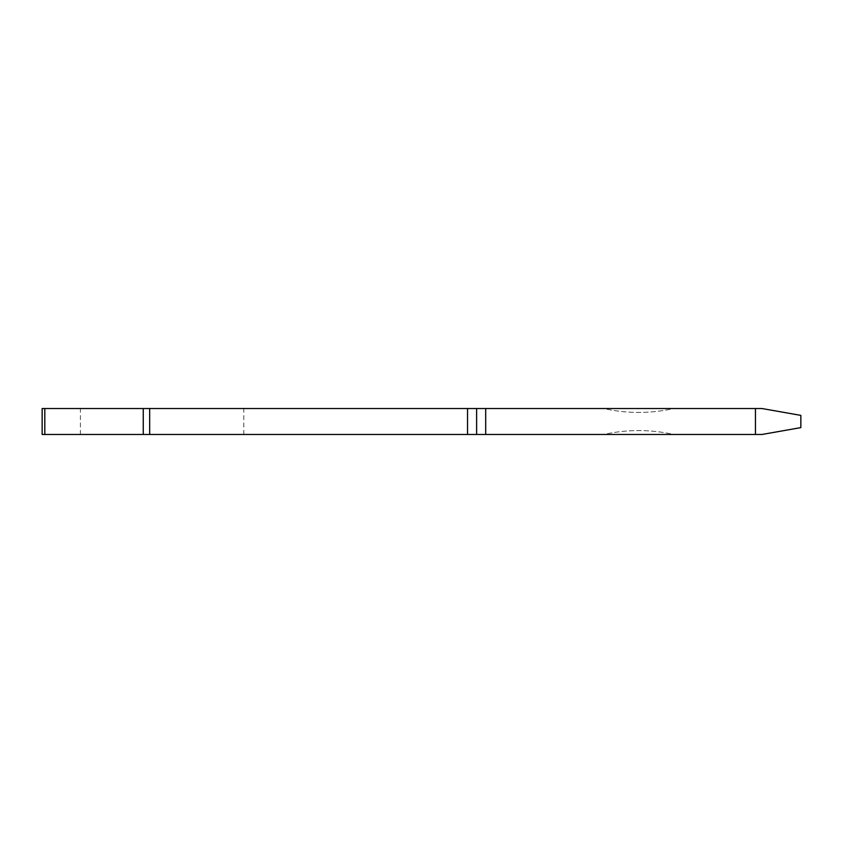 <?xml version="1.0" encoding="UTF-8"?>
<svg xmlns="http://www.w3.org/2000/svg" width="843" height="843" viewBox="0 0 843 843"><rect width="100%" height="100%" fill="white"/><g stroke="black" fill="none" stroke-linecap="round" stroke-linejoin="round"><path stroke-width="0.63" stroke-dasharray="4.21 3.16" d="M162.119 408.528L80.412 408.528L162.119 408.528M162.119 434.472L80.412 434.472L162.119 434.472M467.538 434.472L476.622 434.472L476.622 408.528L467.538 408.528L467.538 434.472L149.664 434.472L149.664 408.528L42.15 408.528L42.15 434.472L44.805 434.472L44.805 408.528M476.622 434.472L485.694 434.472L485.694 408.528L476.622 408.528L476.622 434.472L476.622 408.528M755.454 434.472L761.946 434.472L800.85 427.612L800.85 415.388L761.946 408.528L755.454 408.528L755.454 434.472L485.694 434.472M143.247 408.528L143.247 434.472L44.805 434.472M143.247 434.472L149.664 434.472M603.714 434.472L673.747 434.472A159.517 159.517 0 0 0 603.714 434.472L673.747 434.472A159.517 159.517 0 0 0 603.714 434.472M755.454 408.528L485.694 408.528M467.538 408.528L149.664 408.528M673.747 408.528L603.714 408.528A159.517 159.517 0 0 0 673.747 408.528L603.714 408.528A159.517 159.517 0 0 0 673.747 408.528M80.412 434.472L80.412 408.528M243.817 434.472L243.817 408.528"/><path stroke-width="1.26" d="M761.946 434.472L755.454 434.472L755.454 408.528L761.946 408.528L800.85 415.388L800.85 427.612L761.946 434.472M44.805 408.528L44.805 434.472L42.15 434.472L42.15 408.528L485.694 408.528L485.694 434.472L755.454 434.472M485.694 434.472L467.538 434.472L467.538 408.528M149.664 408.528L149.664 434.472L467.538 434.472M149.664 434.472L143.247 434.472L143.247 408.528M44.805 434.472L143.247 434.472M476.622 408.528L476.622 434.472M485.694 408.528L755.454 408.528"/></g></svg>
